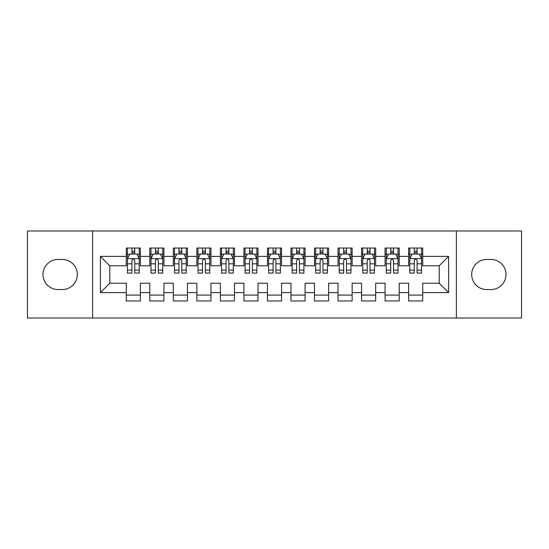 <?xml version="1.0" encoding="UTF-8"?>
<svg xmlns="http://www.w3.org/2000/svg" width="549" height="549" viewBox="0 0 549 549"><rect width="100%" height="100%" fill="white"/><g stroke="black" fill="none" stroke-linecap="round" stroke-linejoin="round"><path stroke-width="0.82" d="M456.377 318.029L521.55 318.029L521.55 230.971L456.377 230.971L456.377 318.029L92.623 318.029L92.623 230.971L27.45 230.971L27.45 318.029L92.623 318.029M456.377 230.971L92.623 230.971M100.392 292.617L100.392 256.383L126.27 256.383L126.27 265.791L109.8 265.791L109.8 283.209L100.392 292.617L126.27 292.617L126.27 300.969L140.386 300.969L140.386 292.617L149.802 292.617L149.802 300.969L163.918 300.969L163.918 292.617L173.326 292.617L173.326 300.969L187.442 300.969L187.442 292.617L196.858 292.617L196.858 300.969L210.974 300.969L210.974 292.617L220.382 292.617L220.382 300.969L234.498 300.969L234.498 292.617L243.914 292.617L243.914 300.969L258.03 300.969L258.03 292.617L267.438 292.617L267.438 300.969L281.562 300.969L281.562 292.617L290.97 292.617L290.97 300.969L305.086 300.969L305.086 292.617L314.502 292.617L314.502 300.969L328.618 300.969L328.618 292.617L338.026 292.617L338.026 300.969L352.142 300.969L352.142 292.617L361.558 292.617L361.558 300.969L375.674 300.969L375.674 292.617L385.082 292.617L385.082 300.969L399.198 300.969L399.198 292.617L408.614 292.617L408.614 300.969L422.73 300.969L422.73 283.209L439.2 283.209L439.2 265.791L422.73 265.791L422.73 256.383L448.608 256.383L448.608 292.617L422.73 292.617M422.73 256.383L422.73 248.031L408.614 248.031L408.614 256.383L399.198 256.383L399.198 248.031L385.082 248.031L385.082 256.383L375.674 256.383L375.674 248.031L361.558 248.031L361.558 256.383L352.142 256.383L352.142 248.031L338.026 248.031L338.026 256.383L328.618 256.383L328.618 248.031L314.502 248.031L314.502 256.383L305.086 256.383L305.086 248.031L290.97 248.031L290.97 256.383L281.562 256.383L281.562 248.031L267.438 248.031L267.438 256.383L258.03 256.383L258.03 248.031L243.914 248.031L243.914 256.383L234.498 256.383L234.498 248.031L220.382 248.031L220.382 256.383L210.974 256.383L210.974 248.031L196.858 248.031L196.858 256.383L187.442 256.383L187.442 248.031L173.326 248.031L173.326 256.383L163.918 256.383L163.918 248.031L149.802 248.031L149.802 256.383L140.386 256.383L140.386 248.031L126.27 248.031L126.27 256.383M399.198 292.617L399.198 283.209L408.614 283.209L408.614 292.617M448.608 256.383L439.2 265.791M375.674 292.617L375.674 283.209L385.082 283.209L385.082 292.617M408.614 256.383L408.614 265.791L399.198 265.791L399.198 256.383M352.142 292.617L352.142 283.209L361.558 283.209L361.558 292.617M385.082 256.383L385.082 265.791L375.674 265.791L375.674 256.383M328.618 292.617L328.618 283.209L338.026 283.209L338.026 292.617M361.558 256.383L361.558 265.791L352.142 265.791L352.142 256.383M305.086 292.617L305.086 283.209L314.502 283.209L314.502 292.617M338.026 256.383L338.026 265.791L328.618 265.791L328.618 256.383M281.562 292.617L281.562 283.209L290.97 283.209L290.97 292.617M314.502 256.383L314.502 265.791L305.086 265.791L305.086 256.383M258.03 292.617L258.03 283.209L267.438 283.209L267.438 292.617M290.97 256.383L290.97 265.791L281.562 265.791L281.562 256.383M234.498 292.617L234.498 283.209L243.914 283.209L243.914 292.617M267.438 256.383L267.438 265.791L258.03 265.791L258.03 256.383M210.974 292.617L210.974 283.209L220.382 283.209L220.382 292.617M243.914 256.383L243.914 265.791L234.498 265.791L234.498 256.383M187.442 292.617L187.442 283.209L196.858 283.209L196.858 292.617M220.382 256.383L220.382 265.791L210.974 265.791L210.974 256.383M163.918 292.617L163.918 283.209L173.326 283.209L173.326 292.617M196.858 256.383L196.858 265.791L187.442 265.791L187.442 256.383M140.386 292.617L140.386 283.209L149.802 283.209L149.802 292.617M173.326 256.383L173.326 265.791L163.918 265.791L163.918 256.383M109.8 283.209L126.27 283.209L126.27 292.617M149.802 256.383L149.802 265.791L140.386 265.791L140.386 256.383M408.614 253.913L409.787 253.913M421.557 253.913L422.73 253.913M385.082 253.913L386.263 253.913M398.025 253.913L399.198 253.913M361.558 253.913L362.731 253.913M374.493 253.913L375.674 253.913M338.026 253.913L339.207 253.913M350.969 253.913L352.142 253.913M314.502 253.913L315.675 253.913M327.437 253.913L328.618 253.913M290.97 253.913L292.143 253.913M303.913 253.913L305.086 253.913M267.438 253.913L268.619 253.913M280.381 253.913L281.562 253.913M243.914 253.913L245.087 253.913M256.857 253.913L258.03 253.913M220.382 253.913L221.563 253.913M233.325 253.913L234.498 253.913M196.858 253.913L198.031 253.913M209.793 253.913L210.974 253.913M173.326 253.913L174.507 253.913M186.269 253.913L187.442 253.913M149.802 253.913L150.975 253.913M162.737 253.913L163.918 253.913M126.27 253.913L127.443 253.913M139.213 253.913L140.386 253.913M126.27 295.088L140.386 295.088M149.802 295.088L163.918 295.088M173.326 295.088L187.442 295.088M196.858 295.088L210.974 295.088M220.382 295.088L234.498 295.088M243.914 295.088L258.03 295.088M267.438 295.088L281.562 295.088M290.97 295.088L305.086 295.088M314.502 295.088L328.618 295.088M338.026 295.088L352.142 295.088M361.558 295.088L375.674 295.088M385.082 295.088L399.198 295.088M408.614 295.088L422.73 295.088M100.392 256.383L109.8 265.791M439.2 283.209L448.608 292.617M58.036 259.444A15.056 15.056 0 0 0 42.98 274.5A15.056 15.056 0 0 0 58.036 289.556L62.27 289.556A15.056 15.056 0 0 0 77.334 274.5A15.056 15.056 0 0 0 62.27 259.444L58.036 259.444M490.964 289.556A15.056 15.056 0 0 0 506.02 274.5A15.056 15.056 0 0 0 490.964 259.444L486.73 259.444A15.056 15.056 0 0 0 471.666 274.5A15.056 15.056 0 0 0 486.73 289.556L490.964 289.556M134.738 251.092L131.918 251.092M139.213 270.135L134.738 270.135L134.738 273.086L139.213 273.086L139.213 258.737L136.859 254.029L129.797 254.029L127.443 258.737L127.443 273.086L131.918 273.086L131.918 270.135L127.443 270.135M127.443 258.737L127.443 248.031M139.213 258.737L139.213 248.031M131.918 254.029L131.918 248.031M134.738 248.031L134.738 254.029M134.738 270.135L134.738 260.501C133.798 258.689 132.858 258.689 131.918 260.501L131.918 270.135M134.738 253.913L131.918 253.913M158.27 251.092L155.442 251.092M162.737 270.135L158.27 270.135L158.27 273.086L162.737 273.086L162.737 258.737L160.383 254.029L153.329 254.029L150.975 258.737L150.975 273.086L155.442 273.086L155.442 270.135L150.975 270.135M150.975 258.737L150.975 248.031M162.737 258.737L162.737 248.031M155.442 254.029L155.442 248.031M158.27 248.031L158.27 254.029M158.27 270.135L158.27 260.501C157.33 258.689 156.39 258.689 155.442 260.501L155.442 270.135M158.27 253.913L155.442 253.913M181.794 251.092L178.974 251.092M186.269 270.135L181.794 270.135L181.794 273.086L186.269 273.086L186.269 258.737L183.915 254.029L176.853 254.029L174.507 258.737L174.507 273.086L178.974 273.086L178.974 270.135L174.507 270.135M174.507 258.737L174.507 248.031M186.269 258.737L186.269 248.031M178.974 254.029L178.974 248.031M181.794 248.031L181.794 254.029M181.794 270.135L181.794 260.501C180.854 258.689 179.914 258.689 178.974 260.501L178.974 270.135M181.794 253.913L178.974 253.913M205.326 251.092L202.506 251.092M209.793 270.135L205.326 270.135L205.326 273.086L209.793 273.086L209.793 258.737L207.447 254.029L200.385 254.029L198.031 258.737L198.031 273.086L202.506 273.086L202.506 270.135L198.031 270.135M198.031 258.737L198.031 248.031M209.793 258.737L209.793 248.031M202.506 254.029L202.506 248.031M205.326 248.031L205.326 254.029M205.326 270.135L205.326 260.501C204.386 258.689 203.446 258.689 202.506 260.501L202.506 270.135M205.326 253.913L202.506 253.913M228.858 251.092L226.03 251.092M233.325 270.135L228.858 270.135L228.858 273.086L233.325 273.086L233.325 258.737L230.971 254.029L223.917 254.029L221.563 258.737L221.563 273.086L226.03 273.086L226.03 270.135L221.563 270.135M221.563 258.737L221.563 248.031M233.325 258.737L233.325 248.031M226.03 254.029L226.03 248.031M228.858 248.031L228.858 254.029M228.858 270.135L228.858 260.501C227.917 258.689 226.97 258.689 226.03 260.501L226.03 270.135M228.858 253.913L226.03 253.913M252.382 251.092L249.562 251.092M256.857 270.135L252.382 270.135L252.382 273.086L256.857 273.086L256.857 258.737L254.503 254.029L247.441 254.029L245.087 258.737L245.087 273.086L249.562 273.086L249.562 270.135L245.087 270.135M245.087 258.737L245.087 248.031M256.857 258.737L256.857 248.031M249.562 254.029L249.562 248.031M252.382 248.031L252.382 254.029M252.382 270.135L252.382 260.501C251.442 258.689 250.502 258.689 249.562 260.501L249.562 270.135M252.382 253.913L249.562 253.913M275.914 251.092L273.086 251.092M280.381 270.135L275.914 270.135L275.914 273.086L280.381 273.086L280.381 258.737L278.027 254.029L270.973 254.029L268.619 258.737L268.619 273.086L273.086 273.086L273.086 270.135L268.619 270.135M268.619 258.737L268.619 248.031M280.381 258.737L280.381 248.031M273.086 254.029L273.086 248.031M275.914 248.031L275.914 254.029M275.914 270.135L275.914 260.501C274.974 258.689 274.033 258.689 273.086 260.501L273.086 270.135M275.914 253.913L273.086 253.913M299.438 251.092L296.618 251.092M303.913 270.135L299.438 270.135L299.438 273.086L303.913 273.086L303.913 258.737L301.559 254.029L294.497 254.029L292.143 258.737L292.143 273.086L296.618 273.086L296.618 270.135L292.143 270.135M292.143 258.737L292.143 248.031M303.913 258.737L303.913 248.031M296.618 254.029L296.618 248.031M299.438 248.031L299.438 254.029M299.438 270.135L299.438 260.501C298.498 258.689 297.558 258.689 296.618 260.501L296.618 270.135M299.438 253.913L296.618 253.913M322.97 251.092L320.142 251.092M327.437 270.135L322.97 270.135L322.97 273.086L327.437 273.086L327.437 258.737L325.083 254.029L318.029 254.029L315.675 258.737L315.675 273.086L320.142 273.086L320.142 270.135L315.675 270.135M315.675 258.737L315.675 248.031M327.437 258.737L327.437 248.031M320.142 254.029L320.142 248.031M322.97 248.031L322.97 254.029M322.97 270.135L322.97 260.501C322.03 258.689 321.09 258.689 320.142 260.501L320.142 270.135M322.97 253.913L320.142 253.913M346.494 251.092L343.674 251.092M350.969 270.135L346.494 270.135L346.494 273.086L350.969 273.086L350.969 258.737L348.615 254.029L341.553 254.029L339.207 258.737L339.207 273.086L343.674 273.086L343.674 270.135L339.207 270.135M339.207 258.737L339.207 248.031M350.969 258.737L350.969 248.031M343.674 254.029L343.674 248.031M346.494 248.031L346.494 254.029M346.494 270.135L346.494 260.501C345.554 258.689 344.614 258.689 343.674 260.501L343.674 270.135M346.494 253.913L343.674 253.913M370.026 251.092L367.206 251.092M374.493 270.135L370.026 270.135L370.026 273.086L374.493 273.086L374.493 258.737L372.147 254.029L365.085 254.029L362.731 258.737L362.731 273.086L367.206 273.086L367.206 270.135L362.731 270.135M362.731 258.737L362.731 248.031M374.493 258.737L374.493 248.031M367.206 254.029L367.206 248.031M370.026 248.031L370.026 254.029M370.026 270.135L370.026 260.501C369.086 258.689 368.146 258.689 367.206 260.501L367.206 270.135M370.026 253.913L367.206 253.913M393.558 251.092L390.73 251.092M398.025 270.135L393.558 270.135L393.558 273.086L398.025 273.086L398.025 258.737L395.671 254.029L388.617 254.029L386.263 258.737L386.263 273.086L390.73 273.086L390.73 270.135L386.263 270.135M386.263 258.737L386.263 248.031M398.025 258.737L398.025 248.031M390.73 254.029L390.73 248.031M393.558 248.031L393.558 254.029M393.558 270.135L393.558 260.501C392.617 258.689 391.67 258.689 390.73 260.501L390.73 270.135M393.558 253.913L390.73 253.913M417.082 251.092L414.262 251.092M421.557 270.135L417.082 270.135L417.082 273.086L421.557 273.086L421.557 258.737L419.203 254.029L412.141 254.029L409.787 258.737L409.787 273.086L414.262 273.086L414.262 270.135L409.787 270.135M409.787 258.737L409.787 248.031M421.557 258.737L421.557 248.031M414.262 254.029L414.262 248.031M417.082 248.031L417.082 254.029M417.082 270.135L417.082 260.501C416.142 258.689 415.202 258.689 414.262 260.501L414.262 270.135M417.082 253.913L414.262 253.913M139.151 258.62L127.505 258.62M127.443 254.311L129.66 254.311M136.996 254.311L139.213 254.311M131.918 263.829L127.443 263.829M139.213 263.829L134.738 263.829M134.738 252.588L131.918 252.588M162.682 258.62L151.037 258.62M150.975 254.311L153.185 254.311M160.528 254.311L162.737 254.311M155.442 263.829L150.975 263.829M162.737 263.829L158.27 263.829M158.27 252.588L155.442 252.588M186.207 258.62L174.561 258.62M174.507 254.311L176.716 254.311M184.059 254.311L186.269 254.311M178.974 263.829L174.507 263.829M186.269 263.829L181.794 263.829M181.794 252.588L178.974 252.588M209.739 258.62L198.093 258.62M198.031 254.311L200.241 254.311M207.584 254.311L209.793 254.311M202.506 263.829L198.031 263.829M209.793 263.829L205.326 263.829M205.326 252.588L202.506 252.588M233.263 258.62L221.618 258.62M221.563 254.311L223.772 254.311M231.115 254.311L233.325 254.311M226.03 263.829L221.563 263.829M233.325 263.829L228.858 263.829M228.858 252.588L226.03 252.588M256.795 258.62L245.149 258.62M245.087 254.311L247.304 254.311M254.64 254.311L256.857 254.311M249.562 263.829L245.087 263.829M256.857 263.829L252.382 263.829M252.382 252.588L249.562 252.588M280.326 258.62L268.674 258.62M268.619 254.311L270.829 254.311M278.171 254.311L280.381 254.311M273.086 263.829L268.619 263.829M280.381 263.829L275.914 263.829M275.914 252.588L273.086 252.588M303.851 258.62L292.205 258.62M292.143 254.311L294.36 254.311M301.696 254.311L303.913 254.311M296.618 263.829L292.143 263.829M303.913 263.829L299.438 263.829M299.438 252.588L296.618 252.588M327.382 258.62L315.737 258.62M315.675 254.311L317.885 254.311M325.228 254.311L327.437 254.311M320.142 263.829L315.675 263.829M327.437 263.829L322.97 263.829M322.97 252.588L320.142 252.588M350.907 258.62L339.261 258.62M339.207 254.311L341.416 254.311M348.759 254.311L350.969 254.311M343.674 263.829L339.207 263.829M350.969 263.829L346.494 263.829M346.494 252.588L343.674 252.588M374.439 258.62L362.793 258.62M362.731 254.311L364.941 254.311M372.284 254.311L374.493 254.311M367.206 263.829L362.731 263.829M374.493 263.829L370.026 263.829M370.026 252.588L367.206 252.588M397.963 258.62L386.318 258.62M386.263 254.311L388.472 254.311M395.815 254.311L398.025 254.311M390.73 263.829L386.263 263.829M398.025 263.829L393.558 263.829M393.558 252.588L390.73 252.588M421.495 258.62L409.849 258.62M409.787 254.311L412.004 254.311M419.34 254.311L421.557 254.311M414.262 263.829L409.787 263.829M421.557 263.829L417.082 263.829M417.082 252.588L414.262 252.588"/></g></svg>
